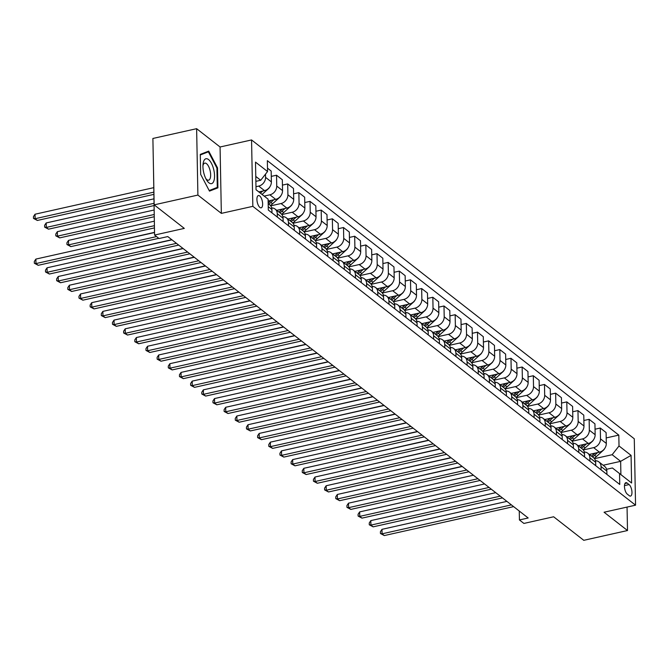 <?xml version="1.0" encoding="UTF-8"?>
<svg xmlns="http://www.w3.org/2000/svg" width="669" height="669" viewBox="0 0 669 669"><rect width="100%" height="100%" fill="white"/><g stroke="black" fill="none" stroke-linecap="round" stroke-linejoin="round"><path stroke-width="1" d="M259.89 207.423A6.289 2.567 77.4 0 0 261.153 207.816A6.289 2.567 77.4 0 0 262.541 202.54A6.289 2.567 77.4 0 0 259.672 195.942A6.289 2.567 77.4 0 0 258.41 195.549A6.289 2.567 77.4 0 0 257.021 200.825A6.289 2.567 77.4 0 0 259.89 207.423M153.469 168.621L154.572 235.045L159.038 238.532L167.785 236.575L528.176 517.99L519.428 519.947L523.894 523.434L553.631 516.777L583.778 540.318L627.505 530.534L627.054 507.077M196.627 128.682L152.892 138.466L154.163 204.856L197.899 195.072L221.347 213.378L252.832 206.336L251.561 139.946L220.068 146.988L196.627 128.682L197.899 195.072M252.832 206.336L635.55 505.179L634.279 438.789L251.561 139.946M629.086 484.573L627.121 483.043A6.088 2.492 77.4 0 0 625.9 482.667A6.088 2.492 77.4 0 0 624.553 487.776A6.088 2.492 77.4 0 0 627.33 494.165L629.295 495.704A6.088 2.492 77.4 0 0 630.524 496.08A6.088 2.492 77.4 0 0 631.862 490.971A6.088 2.492 77.4 0 0 629.086 484.573L624.478 485.61M619.017 445.964L631.076 455.38L631.603 483.01L612.411 467.982L620.899 474.614L620.64 461.334L612.16 454.711L619.017 445.964L618.808 435.109L267.349 160.669L267.558 171.523L260.701 180.27L255.775 176.424M256.035 189.703L268.093 199.161L268.302 210.016L619.753 484.448L619.544 473.593M268.093 199.161L256.035 189.745L255.499 162.115L267.558 171.523M154.572 235.045L184.31 228.397L154.163 204.856M635.55 505.179L604.065 512.228L627.505 530.534M519.253 511.024L519.428 519.947M603.162 465.248L620.64 461.334L631.076 455.38M612.411 467.982L606.582 469.287M594.465 458.666L612.16 454.711M589.322 454.435L599.449 452.169A7.861 6.422 -52 0 0 606.315 443.422L606.106 432.567L600.294 428.035L595.042 429.214M583.301 449.953L593.646 447.636A7.861 6.422 -52 0 0 600.503 438.889L600.294 428.035M578.158 445.713L588.285 443.447A7.861 6.422 -52 0 0 595.142 434.708L594.942 423.853L589.13 419.321L583.878 420.492M572.129 441.231L582.482 438.914A7.861 6.422 -52 0 0 589.339 430.175L589.13 419.321M566.994 436.999L577.121 434.733A7.861 6.422 -52 0 0 583.978 425.986L583.778 415.131L577.966 410.599L572.714 411.778M560.965 432.517L571.318 430.2A7.861 6.422 -52 0 0 578.175 421.453L577.966 410.599M555.83 428.277L565.957 426.011A7.861 6.422 -52 0 0 572.815 417.272L572.605 406.418L566.802 401.885L561.55 403.056M549.801 423.795L560.154 421.478A7.861 6.422 -52 0 0 567.011 412.74L566.802 401.885M544.658 419.563L554.793 417.297A7.861 6.422 -52 0 0 561.651 408.55L561.442 397.695L555.638 393.163L550.386 394.342M538.637 415.081L548.99 412.765A7.861 6.422 -52 0 0 555.847 404.017L555.638 393.163M533.494 410.841L543.629 408.575A7.861 6.422 -52 0 0 550.487 399.836L550.278 388.982L544.474 384.449L539.222 385.62M527.473 406.359L537.826 404.043A7.861 6.422 -52 0 0 544.683 395.304L544.474 384.449M522.33 402.128L532.465 399.861A7.861 6.422 -52 0 0 539.323 391.114L539.114 380.26L533.31 375.727L528.058 376.906M516.309 397.645L526.662 395.329A7.861 6.422 -52 0 0 533.519 386.582L533.31 375.727M511.166 393.405L521.302 391.139A7.861 6.422 -52 0 0 528.159 382.4L527.95 371.546L522.146 367.013L516.886 368.184M505.145 388.923L515.498 386.607A7.861 6.422 -52 0 0 522.355 377.868L522.146 367.013M500.002 384.692L510.138 382.425A7.861 6.422 -52 0 0 516.995 373.678L516.786 362.824L510.982 358.291L505.722 359.47M493.981 380.209L504.334 377.893A7.861 6.422 -52 0 0 511.191 369.146L510.982 358.291M488.838 375.97L498.974 373.703A7.861 6.422 -52 0 0 505.831 364.965L505.622 354.11L499.818 349.578L494.558 350.748M482.817 371.487L493.162 369.171A7.861 6.422 -52 0 0 500.027 360.432L499.818 349.578M477.674 367.256L487.81 364.99A7.861 6.422 -52 0 0 494.667 356.243L494.458 345.388L488.654 340.856L483.394 342.035M471.653 362.774L481.998 360.457A7.861 6.422 -52 0 0 488.863 351.71L488.654 340.856M466.51 358.534L476.646 356.268A7.861 6.422 -52 0 0 483.503 347.529L483.294 336.674L477.49 332.142L472.23 333.313M460.489 354.052L470.834 351.735A7.861 6.422 -52 0 0 477.699 342.996L477.49 332.142M455.346 349.82L465.482 347.554A7.861 6.422 -52 0 0 472.339 338.807L472.13 327.952L466.326 323.42L461.066 324.599M449.325 345.338L459.67 343.021A7.861 6.422 -52 0 0 466.536 334.274L466.326 323.42M444.183 341.098L454.31 338.832A7.861 6.422 -52 0 0 461.175 330.093L460.966 319.238L455.163 314.706L449.903 315.877M438.162 336.616L448.506 334.299A7.861 6.422 -52 0 0 455.372 325.56L455.163 314.706M433.019 332.384L443.146 330.118A7.861 6.422 -52 0 0 450.011 321.371L449.802 310.516L443.999 305.984L438.739 307.163M426.998 327.902L437.342 325.586A7.861 6.422 -52 0 0 444.199 316.838L443.999 305.984M421.855 323.662L431.982 321.396A7.861 6.422 -52 0 0 438.847 312.657L438.638 301.803L432.826 297.27L427.575 298.441M415.834 319.18L426.178 316.863A7.861 6.422 -52 0 0 433.035 308.125L432.826 297.27M410.691 314.948L420.818 312.682A7.861 6.422 -52 0 0 427.683 303.935L427.474 293.081L421.662 288.548L416.411 289.727M404.67 310.466L415.014 308.15A7.861 6.422 -52 0 0 421.871 299.403L421.662 288.548M399.527 306.226L409.654 303.96A7.861 6.422 -52 0 0 416.511 295.221L416.31 284.367L410.498 279.834L405.247 281.005M393.497 301.744L403.85 299.428A7.861 6.422 -52 0 0 410.707 290.689L410.498 279.834M388.363 297.513L398.49 295.246A7.861 6.422 -52 0 0 405.347 286.499L405.146 275.645L399.334 271.112L394.083 272.291M382.334 293.03L392.686 290.714A7.861 6.422 -52 0 0 399.544 281.967L399.334 271.112M377.199 288.799L387.326 286.524A7.861 6.422 -52 0 0 394.183 277.786L393.974 266.931L388.171 262.399L382.919 263.569M371.17 284.308L381.522 281.992A7.861 6.422 -52 0 0 388.38 273.253L388.171 262.399M366.027 280.077L376.162 277.811A7.861 6.422 -52 0 0 383.019 269.063L382.81 258.209L377.007 253.676L371.755 254.856M360.006 275.595L370.358 273.278A7.861 6.422 -52 0 0 377.216 264.531L377.007 253.676M354.863 271.363L364.998 269.089A7.861 6.422 -52 0 0 371.855 260.35L371.646 249.495L365.843 244.963L360.591 246.133M348.842 266.872L359.194 264.556A7.861 6.422 -52 0 0 366.052 255.817L365.843 244.963M343.699 262.641L353.834 260.375A7.861 6.422 -52 0 0 360.691 251.628L360.482 240.773L354.679 236.241L349.427 237.42M337.678 258.159L348.031 255.842A7.861 6.422 -52 0 0 354.888 247.095L354.679 236.241M332.535 253.927L342.67 251.653A7.861 6.422 -52 0 0 349.527 242.914L349.318 232.059L343.515 227.527L338.255 228.698M326.514 249.437L336.867 247.12A7.861 6.422 -52 0 0 343.724 238.381L343.515 227.527M321.371 245.205L331.506 242.939A7.861 6.422 -52 0 0 338.363 234.192L338.154 223.337L332.351 218.805L327.091 219.984M315.35 240.723L325.703 238.407A7.861 6.422 -52 0 0 332.56 229.659L332.351 218.805M310.207 236.492L320.342 234.217A7.861 6.422 -52 0 0 327.2 225.478L326.99 214.624L321.187 210.091L315.927 211.262M304.186 232.001L314.53 229.684A7.861 6.422 -52 0 0 321.396 220.946L321.187 210.091M299.043 227.769L309.178 225.503A7.861 6.422 -52 0 0 316.036 216.756L315.827 205.901L310.023 201.369L304.763 202.548M293.022 223.287L303.366 220.971A7.861 6.422 -52 0 0 310.232 212.224L310.023 201.369M287.879 219.056L298.014 216.781A7.861 6.422 -52 0 0 304.872 208.042L304.663 197.188L298.859 192.655L293.599 193.826M281.858 214.565L292.202 212.249A7.861 6.422 -52 0 0 299.068 203.51L298.859 192.655M276.715 210.334L286.85 208.067A7.861 6.422 -52 0 0 293.708 199.329L293.499 188.466L287.695 183.933L282.435 185.112M270.694 205.851L281.039 203.535A7.861 6.422 -52 0 0 287.904 194.788L287.695 183.933M268.127 201.043L275.678 199.354A7.861 6.422 -52 0 0 282.544 190.606L282.335 179.752L276.531 175.219L271.271 176.39M264.188 196.092L269.875 194.813A7.861 6.422 -52 0 0 276.74 186.074L276.531 175.219M258.844 191.903L264.514 190.632A7.861 6.422 -52 0 0 271.38 181.893L271.171 171.03L267.491 168.162M255.976 186.71L258.711 186.099A7.861 6.422 -52 0 0 265.568 177.352L265.509 174.141M255.876 181.349L260.701 180.27M606.908 474.421L606.842 471.06A7.861 6.422 -52 0 0 604.684 466.427L598.872 461.894A7.861 6.422 -52 0 0 595.46 460.74M618.808 435.109L606.206 437.927M601.096 469.881L601.038 466.519A7.861 6.422 -52 0 0 598.872 461.894M595.745 465.699L595.678 462.338A7.861 6.422 -52 0 0 593.512 457.713L587.708 453.181A7.861 6.422 -52 0 0 584.296 452.027M589.933 461.167L589.874 457.805A7.861 6.422 -52 0 0 587.708 453.181M584.581 456.986L584.514 453.624A7.861 6.422 -52 0 0 582.348 448.991L576.544 444.459A7.861 6.422 -52 0 0 573.132 443.304M578.769 452.445L578.71 449.083A7.861 6.422 -52 0 0 576.544 444.459M573.417 448.263L573.35 444.902A7.861 6.422 -52 0 0 571.184 440.277L565.38 435.745A7.861 6.422 -52 0 0 561.968 434.591M567.605 443.731L567.546 440.369A7.861 6.422 -52 0 0 565.38 435.745M562.244 439.55L562.186 436.188A7.861 6.422 -52 0 0 560.02 431.555L554.216 427.023A7.861 6.422 -52 0 0 550.804 425.869M556.441 435.017L556.382 431.647A7.861 6.422 -52 0 0 554.216 427.023M551.08 430.828L551.022 427.466A7.861 6.422 -52 0 0 548.856 422.841L543.052 418.309A7.861 6.422 -52 0 0 539.64 417.155M545.277 426.295L545.21 422.933A7.861 6.422 -52 0 0 543.052 418.309M539.916 422.114L539.858 418.752A7.861 6.422 -52 0 0 537.692 414.119L531.888 409.587A7.861 6.422 -52 0 0 528.477 408.433M534.113 417.581L534.046 414.211A7.861 6.422 -52 0 0 531.888 409.587M528.753 413.392L528.694 410.03A7.861 6.422 -52 0 0 526.528 405.406L520.725 400.873A7.861 6.422 -52 0 0 517.313 399.719M522.949 408.859L522.882 405.498A7.861 6.422 -52 0 0 520.725 400.873M517.589 404.678L517.53 401.316A7.861 6.422 -52 0 0 515.364 396.684L509.561 392.151A7.861 6.422 -52 0 0 506.149 390.997M511.785 400.146L511.718 396.784A7.861 6.422 -52 0 0 509.561 392.151M506.425 395.956L506.358 392.594A7.861 6.422 -52 0 0 504.2 387.97L498.397 383.437A7.861 6.422 -52 0 0 494.985 382.283M500.621 391.424L500.554 388.062A7.861 6.422 -52 0 0 498.397 383.437M495.261 387.242L495.194 383.881A7.861 6.422 -52 0 0 493.036 379.248L487.233 374.715A7.861 6.422 -52 0 0 483.821 373.561M489.457 382.71L489.39 379.348A7.861 6.422 -52 0 0 487.233 374.715M484.097 378.52L484.03 375.158A7.861 6.422 -52 0 0 481.872 370.534L476.069 366.002A7.861 6.422 -52 0 0 472.649 364.848M478.293 373.988L478.226 370.626A7.861 6.422 -52 0 0 476.069 366.002M472.933 369.806L472.866 366.445A7.861 6.422 -52 0 0 470.708 361.812L464.905 357.279A7.861 6.422 -52 0 0 461.485 356.125M467.129 365.274L467.062 361.912A7.861 6.422 -52 0 0 464.905 357.279M461.769 361.084L461.702 357.723A7.861 6.422 -52 0 0 459.544 353.098L453.741 348.566A7.861 6.422 -52 0 0 450.321 347.412M455.965 356.552L455.898 353.19A7.861 6.422 -52 0 0 453.741 348.566M450.605 352.371L450.538 349.009A7.861 6.422 -52 0 0 448.381 344.376L442.569 339.844A7.861 6.422 -52 0 0 439.157 338.69M444.801 347.838L444.734 344.476A7.861 6.422 -52 0 0 442.569 339.844M439.441 343.649L439.374 340.287A7.861 6.422 -52 0 0 437.217 335.662L431.405 331.13A7.861 6.422 -52 0 0 427.993 329.976M433.637 339.116L433.571 335.754A7.861 6.422 -52 0 0 431.405 331.13M428.277 334.935L428.21 331.573A7.861 6.422 -52 0 0 426.053 326.94L420.241 322.408A7.861 6.422 -52 0 0 416.829 321.254M422.465 330.402L422.407 327.041A7.861 6.422 -52 0 0 420.241 322.408M417.113 326.213L417.046 322.851A7.861 6.422 -52 0 0 414.88 318.227L409.077 313.694A7.861 6.422 -52 0 0 405.665 312.54M411.301 321.68L411.243 318.319A7.861 6.422 -52 0 0 409.077 313.694M405.949 317.499L405.882 314.137A7.861 6.422 -52 0 0 403.716 309.504L397.913 304.972A7.861 6.422 -52 0 0 394.501 303.818M400.137 312.967L400.079 309.605A7.861 6.422 -52 0 0 397.913 304.972M394.785 308.777L394.718 305.415A7.861 6.422 -52 0 0 392.552 300.791L386.749 296.258A7.861 6.422 -52 0 0 383.337 295.104M388.973 304.244L388.915 300.883A7.861 6.422 -52 0 0 386.749 296.258M383.613 300.063L383.554 296.702A7.861 6.422 -52 0 0 381.389 292.069L375.585 287.536A7.861 6.422 -52 0 0 372.173 286.382M377.809 295.531L377.751 292.169A7.861 6.422 -52 0 0 375.585 287.536M372.449 291.341L372.39 287.979A7.861 6.422 -52 0 0 370.225 283.355L364.421 278.822A7.861 6.422 -52 0 0 361.009 277.668M366.645 286.809L366.579 283.447A7.861 6.422 -52 0 0 364.421 278.822M361.285 282.627L361.227 279.266A7.861 6.422 -52 0 0 359.061 274.633L353.257 270.1A7.861 6.422 -52 0 0 349.845 268.946M355.482 278.095L355.415 274.733A7.861 6.422 -52 0 0 353.257 270.1M350.121 273.905L350.063 270.544A7.861 6.422 -52 0 0 347.897 265.919L342.093 261.387A7.861 6.422 -52 0 0 338.681 260.233M344.318 269.373L344.251 266.011A7.861 6.422 -52 0 0 342.093 261.387M338.957 265.192L338.899 261.83A7.861 6.422 -52 0 0 336.733 257.197L330.929 252.665A7.861 6.422 -52 0 0 327.517 251.511M333.154 260.659L333.087 257.297A7.861 6.422 -52 0 0 330.929 252.665M327.793 256.47L327.726 253.108A7.861 6.422 -52 0 0 325.569 248.483L319.765 243.951A7.861 6.422 -52 0 0 316.353 242.797M321.99 251.937L321.923 248.575A7.861 6.422 -52 0 0 319.765 243.951M316.629 247.756L316.562 244.394A7.861 6.422 -52 0 0 314.405 239.761L308.601 235.229A7.861 6.422 -52 0 0 305.189 234.083M310.826 243.223L310.759 239.862A7.861 6.422 -52 0 0 308.601 235.229M305.465 239.034L305.399 235.672A7.861 6.422 -52 0 0 303.241 231.048L297.437 226.515A7.861 6.422 -52 0 0 294.017 225.361M299.662 234.501L299.595 231.139A7.861 6.422 -52 0 0 297.437 226.515M294.301 230.32L294.235 226.958A7.861 6.422 -52 0 0 292.077 222.325L286.273 217.793A7.861 6.422 -52 0 0 282.853 216.647M288.498 225.788L288.431 222.426A7.861 6.422 -52 0 0 286.273 217.793M283.138 221.598L283.071 218.236A7.861 6.422 -52 0 0 280.913 213.612L275.11 209.079A7.861 6.422 -52 0 0 271.689 207.925M277.334 217.065L277.267 213.704A7.861 6.422 -52 0 0 275.11 209.079M271.974 212.884L271.907 209.522A7.861 6.422 -52 0 0 269.749 204.89L268.177 203.669M620.899 474.614L631.603 483.01M221.347 213.378L220.068 146.988M200.667 174.383L209.481 191.108L217.91 187.847L217.525 167.852L208.711 151.127L200.282 154.388L200.667 174.383M216.89 167.994L217.525 167.852M213.737 188.775L217.91 187.847M506.91 501.382L381.991 529.338L382.074 533.82L511.392 504.886M384.307 535.568L380.444 533.511L382.074 533.82L384.307 535.568L513.625 506.625M380.444 533.511L380.41 531.713L381.991 529.338M590.66 454.134A15.027 12.276 128 0 1 589.757 454.778M604.768 448.397A5.21 4.257 128 0 1 603.379 450.212L596.322 456.626A15.027 12.276 128 0 1 594.156 458.307M594.984 453.164L593.554 454.46A15.027 12.276 128 0 1 591.455 456.099M462.062 466.368L381.129 484.665M592.525 456.935A15.027 12.276 -52 0 0 594.632 455.296L597.626 452.579M495.737 492.668L370.827 520.616L370.91 525.106L500.228 496.164M373.143 526.846L369.28 524.789L370.91 525.106L373.143 526.846L502.461 497.912M369.28 524.789L369.246 522.991L370.827 520.616M484.573 483.946L359.663 511.902L359.746 516.384L489.064 487.45M361.979 518.132L358.116 516.075L359.746 516.384L361.979 518.132L491.297 489.19M358.116 516.075L358.082 514.277L359.663 511.902M473.409 475.233L348.49 503.18L348.582 507.671L477.9 478.728M350.815 509.41L346.952 507.353L348.582 507.671L350.815 509.41L480.133 480.476M346.952 507.353L346.918 505.563L348.49 503.18M579.496 445.412A15.027 12.276 128 0 1 578.593 446.056M593.604 439.675A5.21 4.257 128 0 1 592.216 441.498L585.158 447.904A15.027 12.276 128 0 1 582.992 449.585M583.82 444.45L582.39 445.746A15.027 12.276 128 0 1 580.291 447.385M450.898 457.646L369.965 475.943M581.361 448.222A15.027 12.276 -52 0 0 583.46 446.583L586.462 443.856M568.332 436.698A15.027 12.276 128 0 1 567.429 437.342M582.44 430.961A5.21 4.257 128 0 1 581.052 432.776L573.994 439.19A15.027 12.276 128 0 1 571.828 440.871M572.656 435.728L571.226 437.024A15.027 12.276 128 0 1 569.127 438.663M439.734 448.932L358.801 467.23M570.197 439.5A15.027 12.276 -52 0 0 572.296 437.861L575.298 435.143M557.168 427.976A15.027 12.276 128 0 1 556.265 428.62M571.276 422.239A5.21 4.257 128 0 1 569.888 424.062L562.83 430.468A15.027 12.276 128 0 1 560.664 432.149M561.492 427.014L560.062 428.311A15.027 12.276 128 0 1 557.963 429.95M428.57 440.21L347.637 458.508M559.033 430.786A15.027 12.276 -52 0 0 561.132 429.147L564.134 426.421M462.246 466.51L337.327 494.466L337.419 498.949L466.736 470.014M339.651 500.696L335.788 498.639L337.419 498.949L339.651 500.696L468.969 471.762M335.788 498.639L335.754 496.841L337.327 494.466M546.004 419.262A15.027 12.276 128 0 1 545.101 419.906M560.112 413.526A5.21 4.257 128 0 1 558.724 415.34L551.666 421.754A15.027 12.276 128 0 1 549.5 423.435M550.319 418.292L548.898 419.588A15.027 12.276 128 0 1 546.799 421.227M417.406 431.497L336.474 449.794M547.869 422.064A15.027 12.276 -52 0 0 549.968 420.425L552.97 417.707M208.519 159.531A12.77 5.227 77.4 0 0 203.033 164.231A12.77 5.227 77.4 0 0 206.545 179.936A12.77 5.227 77.4 0 0 208.971 182.854A12.77 5.227 77.4 0 0 214.548 175.73A12.77 5.227 77.4 0 0 208.519 159.531M205.818 178.59A8.739 3.579 77.4 0 0 206.83 179.643A8.739 3.579 77.4 0 0 208.586 180.187A8.739 3.579 77.4 0 0 210.509 172.853A8.739 3.579 77.4 0 0 206.52 163.671A8.739 3.579 77.4 0 0 204.764 163.127A8.739 3.579 77.4 0 0 202.941 165.753M200.299 154.957L208.377 151.821L216.915 168.028L217.283 187.404L209.18 190.54M204.906 152.599L208.377 151.821M451.082 457.797L326.163 485.744L326.255 490.235L455.564 461.301M328.487 491.974L324.624 489.917L326.255 490.235L328.487 491.974L457.797 463.04M324.624 489.917L324.59 488.127L326.163 485.744M439.918 449.075L314.999 477.03L315.091 481.513L444.4 452.579M317.323 483.261L313.46 481.203L315.091 481.513L317.323 483.261L446.633 454.326M313.46 481.203L313.427 479.405L314.999 477.03M428.754 440.361L303.835 468.308L303.927 472.799L433.236 443.865M306.159 474.538L302.296 472.481L303.927 472.799L306.159 474.538L435.469 445.604M302.296 472.481L302.254 470.692L303.835 468.308M417.59 431.639L292.671 459.595L292.754 464.077L422.072 435.143M294.987 465.825L291.132 463.768L292.754 464.077L294.987 465.825L424.305 436.89M291.132 463.768L291.09 461.97L292.671 459.595M406.426 422.925L281.507 450.873L281.59 455.363L410.908 426.429M283.823 457.103L279.96 455.045L281.59 455.363L283.823 457.103L413.141 428.168M279.96 455.045L279.926 453.256L281.507 450.873M534.84 410.549A15.027 12.276 128 0 1 533.937 411.184M548.948 404.804A5.21 4.257 128 0 1 547.56 406.627L540.502 413.032A15.027 12.276 128 0 1 538.336 414.713M539.155 409.579L537.734 410.875A15.027 12.276 128 0 1 535.635 412.514M406.242 422.783L325.31 441.072M536.705 413.35A15.027 12.276 -52 0 0 538.804 411.711L541.806 408.985M523.676 401.826A15.027 12.276 128 0 1 522.773 402.47M537.784 396.09A5.21 4.257 128 0 1 536.396 397.904L529.338 404.319A15.027 12.276 128 0 1 527.172 405.999M527.992 400.856L526.57 402.153A15.027 12.276 128 0 1 524.471 403.792M395.078 414.061L314.146 432.358M525.541 404.628A15.027 12.276 -52 0 0 527.64 402.989L530.642 400.271M512.513 393.113A15.027 12.276 128 0 1 511.609 393.748M526.62 387.368A5.21 4.257 128 0 1 525.232 389.191L518.174 395.596A15.027 12.276 128 0 1 516.008 397.277M516.828 392.143L515.406 393.439A15.027 12.276 128 0 1 513.307 395.078M383.914 405.347L302.982 423.636M514.377 395.914A15.027 12.276 -52 0 0 516.476 394.275L519.479 391.549M501.34 384.391A15.027 12.276 128 0 1 500.445 385.035M515.448 378.654A5.21 4.257 128 0 1 514.068 380.469L507.01 386.883A15.027 12.276 128 0 1 504.844 388.564M505.664 383.421L504.242 384.717A15.027 12.276 128 0 1 502.135 386.356M372.75 396.625L291.818 414.922M503.213 387.192A15.027 12.276 -52 0 0 505.312 385.553L508.306 382.835M490.176 375.677A15.027 12.276 128 0 1 489.273 376.312M504.284 369.932A5.21 4.257 128 0 1 502.904 371.755L495.846 378.161A15.027 12.276 128 0 1 493.68 379.841M494.5 374.707L493.078 376.003A15.027 12.276 128 0 1 490.971 377.642M361.586 387.911L280.654 406.2M492.05 378.478A15.027 12.276 -52 0 0 494.148 376.839L497.142 374.113M395.262 414.203L270.343 442.159L270.427 446.641L399.744 417.707M272.659 448.389L268.796 446.332L270.427 446.641L272.659 448.389L401.977 419.455M268.796 446.332L268.762 444.534L270.343 442.159M479.012 366.955A15.027 12.276 128 0 1 478.109 367.599M493.12 361.218A5.21 4.257 128 0 1 491.74 363.033L484.682 369.447A15.027 12.276 128 0 1 482.516 371.128M483.336 365.985L481.914 367.281A15.027 12.276 128 0 1 479.807 368.92M350.422 379.189L269.482 397.486M480.877 369.756A15.027 12.276 -52 0 0 482.985 368.117L485.978 365.399M384.098 405.489L259.179 433.437L259.263 437.927L388.58 408.993M261.495 439.667L257.632 437.61L259.263 437.927L261.495 439.667L390.813 410.733M257.632 437.61L257.598 435.82L259.179 433.437M467.848 358.241A15.027 12.276 128 0 1 466.945 358.877M481.956 352.496A5.21 4.257 128 0 1 480.568 354.319L473.518 360.725A15.027 12.276 128 0 1 471.352 362.406M472.172 357.271L470.75 358.567A15.027 12.276 128 0 1 468.643 360.206M339.25 370.475L258.318 388.764M469.713 361.043A15.027 12.276 -52 0 0 471.821 359.404L474.814 356.677M372.934 396.767L248.015 424.723L248.099 429.205L377.416 400.271M250.331 430.953L246.468 428.896L248.099 429.205L250.331 430.953L379.649 402.019M246.468 428.896L246.435 427.098L248.015 424.723M456.684 349.519A15.027 12.276 128 0 1 455.781 350.163M470.792 343.782A5.21 4.257 128 0 1 469.404 345.597L462.354 352.011A15.027 12.276 128 0 1 460.188 353.692M461.008 348.549L459.586 349.845A15.027 12.276 128 0 1 457.479 351.484M328.086 361.753L247.154 380.051M458.549 352.32A15.027 12.276 -52 0 0 460.657 350.681L463.65 347.964M361.77 388.053L236.851 416.001L236.935 420.492L366.252 391.557M239.168 422.231L235.304 420.174L236.935 420.492L239.168 422.231L368.485 393.297M235.304 420.174L235.271 418.384L236.851 416.001M445.521 340.805A15.027 12.276 128 0 1 444.617 341.441M459.628 335.06A5.21 4.257 128 0 1 458.24 336.883L451.19 343.289A15.027 12.276 128 0 1 449.024 344.97M449.844 339.835L448.422 341.131A15.027 12.276 128 0 1 446.315 342.771M316.922 353.04L235.99 371.328M447.385 343.607A15.027 12.276 -52 0 0 449.493 341.968L452.487 339.242M350.606 379.331L225.687 407.287L225.771 411.769L355.088 382.835M228.004 413.517L224.14 411.46L225.771 411.769L228.004 413.517L357.321 384.583M224.14 411.46L224.107 409.662L225.687 407.287M434.357 332.083A15.027 12.276 128 0 1 433.453 332.727M448.464 326.347A5.21 4.257 128 0 1 447.076 328.161L440.026 334.575A15.027 12.276 128 0 1 437.852 336.256M438.68 331.113L437.25 332.409A15.027 12.276 128 0 1 435.151 334.048M305.758 344.318L224.826 362.615M436.221 334.885A15.027 12.276 -52 0 0 438.329 333.246L441.323 330.528M339.442 370.618L214.523 398.565L214.607 403.056L343.925 374.122M216.84 404.795L212.976 402.738L214.607 403.056L216.84 404.795L346.157 375.861M212.976 402.738L212.943 400.948L214.523 398.565M423.193 323.37A15.027 12.276 128 0 1 422.29 324.005M437.3 317.624A5.21 4.257 128 0 1 435.912 319.447L428.862 325.853A15.027 12.276 128 0 1 426.688 327.534M427.516 322.399L426.086 323.696A15.027 12.276 128 0 1 423.987 325.335M294.594 335.604L213.662 353.893M425.058 326.171A15.027 12.276 -52 0 0 427.165 324.532L430.159 321.806M328.278 361.896L203.359 389.851L203.443 394.334L332.761 365.399M205.676 396.081L201.812 394.024L203.443 394.334L205.676 396.081L334.993 367.147M201.812 394.024L201.779 392.226L203.359 389.851M317.106 353.182L192.195 381.129L192.279 385.62L321.597 356.686M194.512 387.359L190.648 385.302L192.279 385.62L194.512 387.359L323.829 358.425M190.648 385.302L190.615 383.513L192.195 381.129M305.942 344.46L181.031 372.416L181.115 376.898L310.433 347.964M183.348 378.646L179.484 376.588L181.115 376.898L183.348 378.646L312.666 349.711M179.484 376.588L179.451 374.791L181.031 372.416M294.778 335.746L169.859 363.693L169.951 368.184L299.269 339.25M172.184 369.924L168.32 367.866L169.951 368.184L172.184 369.924L301.502 340.989M168.32 367.866L168.287 366.077L169.859 363.693M283.614 327.024L158.695 354.98L158.787 359.462L288.105 330.528M161.02 361.21L157.156 359.153L158.787 359.462L161.02 361.21L290.338 332.276M157.156 359.153L157.123 357.355L158.695 354.98M272.45 318.31L147.531 346.258L147.623 350.748L276.933 321.814M149.856 352.488L145.993 350.431L147.623 350.748L149.856 352.488L279.165 323.553M145.993 350.431L145.959 348.641L147.531 346.258M261.286 309.588L136.367 337.544L136.459 342.026L265.769 313.092M138.692 343.774L134.829 341.717L136.459 342.026L138.692 343.774L268.001 314.84M134.829 341.717L134.795 339.919L136.367 337.544M250.122 300.874L125.203 328.822L125.295 333.313L254.605 304.378M127.528 335.052L123.665 332.995L125.295 333.313L127.528 335.052L256.837 306.118M123.665 332.995L123.623 331.205L125.203 328.822M238.958 292.152L114.039 320.108L114.123 324.59L243.441 295.656M116.356 326.338L112.501 324.281L114.123 324.59L116.356 326.338L245.674 297.404M112.501 324.281L112.459 322.483L114.039 320.108M412.029 314.647A15.027 12.276 128 0 1 411.126 315.291M426.136 308.911A5.21 4.257 128 0 1 424.748 310.725L417.69 317.139A15.027 12.276 128 0 1 415.524 318.82M416.352 313.677L414.922 314.974A15.027 12.276 128 0 1 412.823 316.613M283.43 326.882L202.498 345.179M413.894 317.449A15.027 12.276 -52 0 0 416.001 315.81L418.995 313.092M400.865 305.934A15.027 12.276 128 0 1 399.962 306.569M414.972 300.189A5.21 4.257 128 0 1 413.584 302.012L406.526 308.417A15.027 12.276 128 0 1 404.36 310.098M405.188 304.964L403.758 306.26A15.027 12.276 128 0 1 401.659 307.899M272.266 318.168L191.334 336.457M402.73 308.735A15.027 12.276 -52 0 0 404.829 307.096L407.831 304.37M389.701 297.212A15.027 12.276 128 0 1 388.798 297.856M403.808 291.475A5.21 4.257 128 0 1 402.42 293.29L395.362 299.704A15.027 12.276 128 0 1 393.196 301.385M394.024 296.25L392.594 297.538A15.027 12.276 128 0 1 390.495 299.177M261.102 309.446L180.17 327.743M391.566 300.013A15.027 12.276 -52 0 0 393.665 298.374L396.667 295.656M378.537 288.498A15.027 12.276 128 0 1 377.634 289.133M392.644 282.761A5.21 4.257 128 0 1 391.256 284.576L384.198 290.982A15.027 12.276 128 0 1 382.032 292.662M382.86 287.528L381.43 288.824A15.027 12.276 128 0 1 379.331 290.463M249.938 300.732L169.006 319.021M380.402 291.299A15.027 12.276 -52 0 0 382.501 289.66L385.503 286.934M367.373 279.776A15.027 12.276 128 0 1 366.47 280.42M381.481 274.039A5.21 4.257 128 0 1 380.092 275.854L373.034 282.268A15.027 12.276 128 0 1 370.869 283.949M371.688 278.814L370.266 280.102A15.027 12.276 128 0 1 368.167 281.741M238.774 292.01L157.842 310.307M369.238 282.577A15.027 12.276 -52 0 0 371.337 280.938L374.339 278.22M356.209 271.062A15.027 12.276 128 0 1 355.306 271.698M370.317 265.325A5.21 4.257 128 0 1 368.928 267.14L361.87 273.546A15.027 12.276 128 0 1 359.705 275.227M360.524 270.092L359.102 271.388A15.027 12.276 128 0 1 357.003 273.027M227.611 283.296L146.678 301.585M358.074 273.864A15.027 12.276 -52 0 0 360.173 272.224L363.175 269.498M345.045 262.34A15.027 12.276 128 0 1 344.142 262.984M359.153 256.603A5.21 4.257 128 0 1 357.764 258.418L350.707 264.832A15.027 12.276 128 0 1 348.541 266.513M349.36 261.378L347.939 262.666A15.027 12.276 128 0 1 345.84 264.305M216.447 274.574L135.514 292.871M346.91 265.141A15.027 12.276 -52 0 0 349.009 263.502L352.011 260.785M333.881 253.626A15.027 12.276 128 0 1 332.978 254.262M347.989 247.89A5.21 4.257 128 0 1 346.601 249.704L339.543 256.11A15.027 12.276 128 0 1 337.377 257.791M338.196 252.656L336.775 253.952A15.027 12.276 128 0 1 334.676 255.591M205.283 265.861L124.35 284.149M335.746 256.428A15.027 12.276 -52 0 0 337.845 254.789L340.847 252.062M322.709 244.904A15.027 12.276 128 0 1 321.814 245.548M336.816 239.168A5.21 4.257 128 0 1 335.437 240.982L328.379 247.396A15.027 12.276 128 0 1 326.213 249.077M327.032 243.942L325.611 245.23A15.027 12.276 128 0 1 323.503 246.869M194.119 257.139L113.186 275.436M324.582 247.706A15.027 12.276 -52 0 0 326.681 246.067L329.675 243.349M227.794 283.439L102.875 311.386L102.959 315.877L232.277 286.942M105.192 317.616L101.328 315.559L102.959 315.877L105.192 317.616L234.51 288.682M101.328 315.559L101.295 313.769L102.875 311.386M311.545 236.19A15.027 12.276 128 0 1 310.642 236.826M325.652 230.454A5.21 4.257 128 0 1 324.273 232.268L317.215 238.674A15.027 12.276 128 0 1 315.049 240.355M315.868 235.22L314.447 236.517A15.027 12.276 128 0 1 312.339 238.156M182.955 248.425L102.023 266.714M313.418 238.992A15.027 12.276 -52 0 0 315.517 237.353L318.511 234.627M216.631 274.716L91.712 302.672L91.795 307.155L221.113 278.22M94.028 308.902L90.164 306.845L91.795 307.155L94.028 308.902L223.346 279.968M90.164 306.845L90.131 305.047L91.712 302.672M300.381 227.468A15.027 12.276 128 0 1 299.478 228.112M314.489 221.732A5.21 4.257 128 0 1 313.109 223.546L306.051 229.96A15.027 12.276 128 0 1 303.885 231.641M304.704 226.507L303.283 227.794A15.027 12.276 128 0 1 301.175 229.434M171.791 239.703L90.85 258M302.246 230.27A15.027 12.276 -52 0 0 304.353 228.631L307.347 225.913M205.467 266.003L80.548 293.95L80.631 298.441L209.949 269.507M82.864 300.18L79.001 298.123L80.631 298.441L82.864 300.18L212.182 271.246M79.001 298.123L78.967 296.334L80.548 293.95M289.217 218.755A15.027 12.276 128 0 1 288.314 219.39M303.325 213.018A5.21 4.257 128 0 1 301.936 214.833L294.887 221.238A15.027 12.276 128 0 1 292.721 222.928M293.54 217.785L292.119 219.081A15.027 12.276 128 0 1 290.012 220.72M154.522 232.352L79.686 249.278M291.082 221.556A15.027 12.276 -52 0 0 293.189 219.917L296.183 217.191M194.303 257.289L69.384 285.237L69.467 289.719L198.785 260.785M71.7 291.467L67.837 289.409L69.467 289.719L71.7 291.467L201.018 262.532M67.837 289.409L67.803 287.611L69.384 285.237M278.053 210.033A15.027 12.276 128 0 1 277.15 210.676M292.161 204.296A5.21 4.257 128 0 1 290.772 206.119L283.723 212.525A15.027 12.276 128 0 1 281.557 214.205M282.377 209.071L280.955 210.359A15.027 12.276 128 0 1 278.848 211.998M154.305 221.188L68.522 240.38L68.606 244.862L70.839 246.61L154.43 227.903M279.918 212.834A15.027 12.276 -52 0 0 282.025 211.195L285.019 208.477M154.388 225.67L68.606 244.862L66.975 244.553L66.942 242.755L68.522 240.38M70.839 246.61L66.975 244.553M183.139 248.567L58.22 276.514L58.303 281.005L187.621 252.071M60.536 282.744L56.673 280.687L58.303 281.005L60.536 282.744L189.854 253.81M56.673 280.687L56.639 278.898L58.22 276.514M280.997 195.582A5.21 4.257 128 0 1 279.609 197.397L272.559 203.802A15.027 12.276 128 0 1 270.393 205.492M271.213 200.349L269.791 201.645A15.027 12.276 128 0 1 268.16 202.958M154.087 210.016L57.358 231.658L57.442 236.149L59.675 237.888L154.221 216.739M268.754 204.12A15.027 12.276 -52 0 0 270.861 202.481L273.855 199.755M154.179 214.498L57.442 236.149L55.811 235.831L55.778 234.041L57.358 231.658M59.675 237.888L55.811 235.831M171.975 239.853L47.056 267.801L47.139 272.283L176.457 243.349M49.372 274.031L45.509 271.974L47.139 272.283L49.372 274.031L178.69 245.097M45.509 271.974L45.475 270.176L47.056 267.801M269.833 186.86A5.21 4.257 128 0 1 268.445 188.683L262.097 194.445M153.878 198.852L46.194 222.944L46.278 227.427L48.511 229.174L154.004 205.567M260.049 191.635L259.329 192.279M260.408 193.115L262.691 191.041M153.962 203.334L46.278 227.427L44.647 227.117L44.614 225.319L46.194 222.944M48.511 229.174L44.647 227.117M154.522 232.536L35.892 259.079L35.975 263.569L156.546 236.592M38.208 265.309L34.345 263.252L35.975 263.569L38.208 265.309L158.779 238.331M34.345 263.252L34.311 261.462L35.892 259.079M153.661 187.68L35.031 214.222L35.114 218.713L37.347 220.452L153.786 194.403M153.745 192.17L35.114 218.713L33.483 218.395L33.45 216.605L35.031 214.222M37.347 220.452L33.483 218.395M593.646 447.636L599.449 452.169M582.482 438.914L588.285 443.447M571.318 430.2L577.121 434.733M560.154 421.478L565.957 426.011M548.99 412.765L554.793 417.297M537.826 404.043L543.629 408.575M526.662 395.329L532.465 399.861M515.498 386.607L521.302 391.139M504.334 377.893L510.138 382.425M493.162 369.171L498.974 373.703M481.998 360.457L487.81 364.99M470.834 351.735L476.646 356.268M459.67 343.021L465.482 347.554M448.506 334.299L454.31 338.832M437.342 325.586L443.146 330.118M426.178 316.863L431.982 321.396M415.014 308.15L420.818 312.682M403.85 299.428L409.654 303.96M392.686 290.714L398.49 295.246M381.522 281.992L387.326 286.524M370.358 273.278L376.162 277.811M359.194 264.556L364.998 269.089M348.031 255.842L353.834 260.375M336.867 247.12L342.67 251.653M325.703 238.407L331.506 242.939M314.53 229.684L320.342 234.217M303.366 220.971L309.178 225.503M292.202 212.249L298.014 216.781M281.039 203.535L286.85 208.067M269.875 194.813L275.678 199.354M258.711 186.099L264.514 190.632M600.503 438.889L606.315 443.422M601.038 466.519L606.842 471.06M589.874 457.805L595.678 462.338M589.339 430.175L595.142 434.708M578.71 449.083L584.514 453.624M578.175 421.453L583.978 425.986M567.546 440.369L573.35 444.902M567.011 412.74L572.815 417.272M556.382 431.647L562.186 436.188M555.847 404.017L561.651 408.55M545.21 422.933L551.022 427.466M544.683 395.304L550.487 399.836M534.046 414.211L539.858 418.752M533.519 386.582L539.323 391.114M522.882 405.498L528.694 410.03M522.355 377.868L528.159 382.4M511.718 396.784L517.53 401.316M511.191 369.146L516.995 373.678M500.554 388.062L506.358 392.594M500.027 360.432L505.831 364.965M489.39 379.348L495.194 383.881M488.863 351.71L494.667 356.243M478.226 370.626L484.03 375.158M477.699 342.996L483.503 347.529M467.062 361.912L472.866 366.445M466.536 334.274L472.339 338.807M455.898 353.19L461.702 357.723M455.372 325.56L461.175 330.093M444.734 344.476L450.538 349.009M444.199 316.838L450.011 321.371M433.571 335.754L439.374 340.287M433.035 308.125L438.847 312.657M422.407 327.041L428.21 331.573M421.871 299.403L427.683 303.935M411.243 318.319L417.046 322.851M410.707 290.689L416.511 295.221M400.079 309.605L405.882 314.137M399.544 281.967L405.347 286.499M388.915 300.883L394.718 305.415M388.38 273.253L394.183 277.786M377.751 292.169L383.554 296.702M377.216 264.531L383.019 269.063M366.579 283.447L372.39 287.979M366.052 255.817L371.855 260.35M355.415 274.733L361.227 279.266M354.888 247.095L360.691 251.628M344.251 266.011L350.063 270.544M343.724 238.381L349.527 242.914M333.087 257.297L338.899 261.83M332.56 229.659L338.363 234.192M321.923 248.575L327.726 253.108M321.396 220.946L327.2 225.478M310.759 239.862L316.562 244.394M310.232 212.224L316.036 216.756M299.595 231.139L305.399 235.672M299.068 203.51L304.872 208.042M288.431 222.426L294.235 226.958M287.904 194.788L293.708 199.329M277.267 213.704L283.071 218.236M276.74 186.074L282.544 190.606M268.236 206.654L271.907 209.522M265.568 177.352L271.38 181.893M624.955 483.528L627.121 483.043M593.554 454.46L592.583 453.699M596.322 456.626L594.632 455.296M582.39 445.746L581.42 444.985M585.158 447.904L583.46 446.583M571.226 437.024L570.256 436.263M573.994 439.19L572.296 437.861M560.062 428.311L559.092 427.55M562.83 430.468L561.132 429.147M548.898 419.588L547.928 418.827M551.666 421.754L549.968 420.425M537.734 410.875L536.764 410.114M540.502 413.032L538.804 411.711M526.57 402.153L525.6 401.392M529.338 404.319L527.64 402.989M515.406 393.439L514.436 392.678M518.174 395.596L516.476 394.275M504.242 384.717L503.272 383.964M507.01 386.883L505.312 385.553M493.078 376.003L492.108 375.242M495.846 378.161L494.148 376.839M481.914 367.281L480.944 366.528M484.682 369.447L482.985 368.117M470.75 358.567L469.78 357.806M473.518 360.725L471.821 359.404M459.586 349.845L458.608 349.093M462.354 352.011L460.657 350.681M448.422 341.131L447.444 340.37M451.19 343.289L449.493 341.968M437.25 332.409L436.28 331.657M440.026 334.575L438.329 333.246M426.086 323.696L425.116 322.935M428.862 325.853L427.165 324.532M414.922 314.974L413.952 314.221M417.69 317.139L416.001 315.81M403.758 306.26L402.788 305.499M406.526 308.417L404.829 307.096M392.594 297.538L391.624 296.785M395.362 299.704L393.665 298.374M381.43 288.824L380.46 288.063M384.198 290.982L382.501 289.66M370.266 280.102L369.296 279.349M373.034 282.268L371.337 280.938M359.102 271.388L358.132 270.627M361.87 273.546L360.173 272.224M347.939 262.666L346.968 261.913M350.707 264.832L349.009 263.502M336.775 253.952L335.805 253.191M339.543 256.11L337.845 254.789M325.611 245.23L324.641 244.478M328.379 247.396L326.681 246.067M314.447 236.517L313.477 235.756M317.215 238.674L315.517 237.353M303.283 227.794L302.313 227.042M306.051 229.96L304.353 228.631M292.119 219.081L291.149 218.32M294.887 221.238L293.189 219.917M280.955 210.359L279.977 209.606M283.723 212.525L282.025 211.195M269.791 201.645L268.813 200.884M272.559 203.802L270.861 202.481"/></g></svg>
